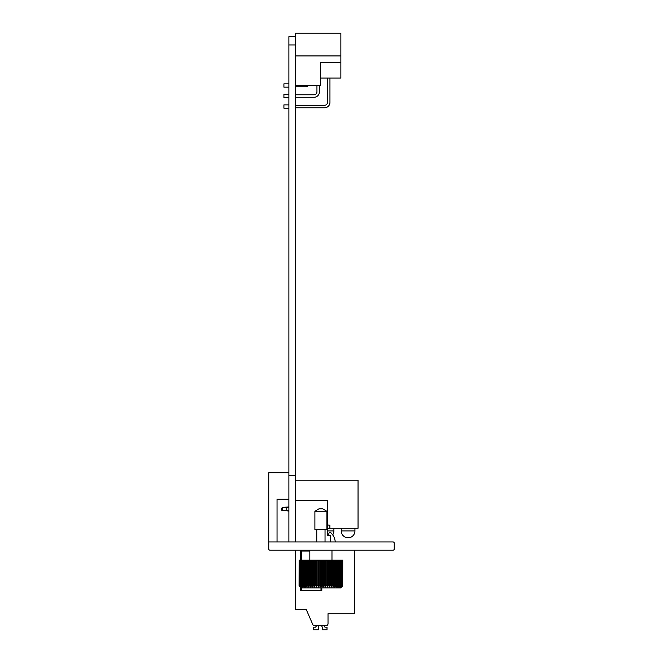 <?xml version="1.0" encoding="UTF-8"?>
<svg xmlns="http://www.w3.org/2000/svg" width="663" height="663" viewBox="0 0 663 663"><rect width="100%" height="100%" fill="white"/><g stroke="black" fill="none" stroke-linecap="round" stroke-linejoin="round"><path stroke-width="0.99" d="M295.507 44.951L288.886 44.951L288.886 36.672L295.507 36.672L295.507 541.928M288.886 44.951L288.886 499.272L277.043 499.272L277.043 541.928M288.886 541.928L288.886 475.661L295.507 475.661M319.036 508.794L322.765 508.794L326.9 511.281L314.892 511.281L319.036 508.794M314.892 511.281L314.892 529.505L326.9 529.505L326.9 511.281M325.036 541.928L325.036 529.505M316.757 541.928L316.757 529.505M331.972 560.152L331.972 550.207M309.82 560.152L309.82 550.207M300.298 587.07L299.063 585.827L301.126 587.899L340.674 587.899L342.738 585.827L341.503 587.07M342.68 585.827L342.738 560.152L342.68 585.827L341.387 587.07L342.547 585.827L341.055 587.07L342.133 585.827L340.492 587.07L341.478 585.827L339.721 587.07L340.591 585.827L338.743 587.07L339.497 585.827L337.566 587.07L338.196 585.827L336.207 587.07L336.713 585.827L334.682 587.07L335.047 585.827L334.235 585.827L333.008 587.07L333.232 585.827L332.354 585.827L331.202 587.07L331.276 585.827L330.348 585.827L329.279 587.07L329.213 585.827L328.235 585.827L327.265 587.07L327.058 585.827L326.047 585.827L325.185 587.07L324.829 585.827L323.801 585.827L323.055 587.07L322.566 585.827L321.522 585.827L320.9 587.07L320.279 585.827L319.234 585.827L318.746 587.07L318 585.827L316.964 585.827L316.616 587.07L315.754 585.827L314.743 585.827L314.527 587.07L313.558 585.827L312.58 585.827L312.522 587.07L311.444 585.827L310.516 585.827L310.599 587.07L309.439 585.827L308.568 585.827L308.784 587.07L307.557 585.827L306.745 585.827L307.11 587.07L305.825 585.827L305.088 585.827L305.585 587.07L304.251 585.827L303.596 585.827L304.226 587.07L302.867 585.827L302.295 585.827L303.057 587.07L301.673 585.827L301.201 585.827L302.079 587.07L300.695 585.827L301.3 587.07L299.245 585.827L300.405 587.07L299.063 585.827L299.112 560.152L299.112 585.827M299.112 560.152L342.547 560.152L342.547 585.827M342.39 560.152L342.39 585.827M342.133 560.152L342.133 585.827M341.859 560.152L341.859 585.827M341.478 560.152L341.478 585.827M341.097 560.152L341.097 585.827M340.591 560.152L340.591 585.827M340.119 560.152L340.119 585.827M339.497 560.152L339.497 585.827M338.934 560.152L338.934 585.827M338.196 560.152L338.196 585.827M337.542 560.152L337.542 585.827M336.713 560.152L336.713 585.827M335.975 560.152L335.975 585.827M335.047 560.152L335.047 585.827M334.235 560.152L334.235 585.827M333.232 560.152L333.232 585.827M332.354 560.152L332.354 585.827M331.276 560.152L331.276 585.827M330.348 560.152L330.348 585.827M329.213 560.152L329.213 585.827M328.235 560.152L328.235 585.827M327.058 560.152L327.058 585.827M326.047 560.152L326.047 585.827M324.829 560.152L324.829 585.827M323.801 560.152L323.801 585.827M322.566 560.152L322.566 585.827M321.522 560.152L321.522 585.827M320.279 560.152L320.279 585.827M319.234 560.152L319.234 585.827M318 560.152L318 585.827M316.964 560.152L316.964 585.827M315.754 560.152L315.754 585.827M314.743 560.152L314.743 585.827M313.558 560.152L313.558 585.827M312.58 560.152L312.58 585.827M311.444 560.152L311.444 585.827M310.516 560.152L310.516 585.827M309.439 560.152L309.439 585.827M308.568 560.152L308.568 585.827M307.557 560.152L307.557 585.827M306.745 560.152L306.745 585.827M305.825 560.152L305.825 585.827M305.088 560.152L305.088 585.827M304.251 560.152L304.251 585.827M303.596 560.152L303.596 585.827M302.867 560.152L302.867 585.827M302.295 560.152L302.295 585.827M301.673 560.152L301.673 585.827M301.201 560.152L301.201 585.827M300.695 560.152L300.695 585.827M300.322 560.152L300.322 585.827M299.941 560.152L299.941 585.827M299.668 560.152L299.668 585.827M299.411 560.152L299.411 585.827M299.245 560.152L299.245 585.827M312.522 560.152L312.522 587.07M314.527 560.152L314.527 587.07M316.616 560.152L316.616 587.07M318.746 560.152L318.746 587.07M320.9 560.152L320.9 587.07M323.055 560.152L323.055 587.07M325.185 560.152L325.185 587.07M327.265 560.152L327.265 587.07M329.279 560.152L329.279 587.07M288.886 108.193L283.913 108.193L283.913 104.878L288.886 104.878M288.886 97.676L283.913 97.676L283.913 94.361L288.886 94.361M288.886 87.151L283.913 87.151L283.913 83.845L288.886 83.845M320.362 78.085L340.857 78.085L340.857 33.15L295.507 33.15L295.507 36.672M340.857 62.347L320.362 62.347L320.362 85.494L295.507 85.494M340.857 55.924L295.507 55.924M327.464 78.085L327.464 102.392A2.901 2.901 0 0 1 324.563 105.293L295.507 105.293M329.95 78.085L329.95 102.392A5.387 5.387 0 0 1 324.563 107.779L295.507 107.779M319.425 85.494L319.425 91.875A5.387 5.387 0 0 1 314.047 97.262L295.507 97.262M316.939 85.494L316.939 91.875A2.901 2.901 0 0 1 314.047 94.776L295.507 94.776M308.179 85.494A3.315 3.315 0 0 1 305.593 86.737L295.507 86.737M327.464 102.392A2.901 2.901 0 0 1 324.563 105.293A2.901 2.901 0 0 0 327.464 102.392A2.901 2.901 0 0 1 324.563 105.293A2.901 2.901 0 0 0 327.464 102.392A2.901 2.901 0 0 1 324.563 105.293A2.901 2.901 0 0 0 327.464 102.392A2.901 2.901 0 0 1 324.563 105.293A2.901 2.901 0 0 0 327.464 102.392A2.901 2.901 0 0 1 324.563 105.293A2.901 2.901 0 0 0 327.464 102.392A2.901 2.901 0 0 1 324.563 105.293A2.901 2.901 0 0 0 327.464 102.392A2.901 2.901 0 0 1 324.563 105.293A2.901 2.901 0 0 0 327.464 102.392A2.901 2.901 0 0 1 324.563 105.293M316.939 91.875A2.901 2.901 0 0 1 314.047 94.776A2.901 2.901 0 0 0 316.939 91.875A2.901 2.901 0 0 1 314.047 94.776A2.901 2.901 0 0 0 316.939 91.875A2.901 2.901 0 0 1 314.047 94.776A2.901 2.901 0 0 0 316.939 91.875A2.901 2.901 0 0 1 314.047 94.776A2.901 2.901 0 0 0 316.939 91.875A2.901 2.901 0 0 1 314.047 94.776A2.901 2.901 0 0 0 316.939 91.875A2.901 2.901 0 0 1 314.047 94.776A2.901 2.901 0 0 0 316.939 91.875A2.901 2.901 0 0 1 314.047 94.776A2.901 2.901 0 0 0 316.939 91.875A2.901 2.901 0 0 1 314.047 94.776M393.002 550.207L269.998 550.207A1.243 1.243 0 0 1 268.755 548.964L268.755 541.928L393.002 541.928A1.243 1.243 0 0 1 394.245 543.171L394.245 548.964A1.243 1.243 0 0 1 393.002 550.207M268.755 541.928L268.755 472.769L288.886 472.769M330.423 541.928L330.423 535.712L327.315 535.712L327.315 500.515L295.507 500.515M327.315 533.516L327.315 535.712M327.315 528.801L329.884 528.386L329.884 525.278L327.315 524.864M288.886 510.377L286.159 510.377L286.159 507.634L284.676 507.245L282.256 507.759L282.256 510.245L288.886 511.065M286.159 510.377L284.676 510.759M284.676 507.245L288.886 506.938M286.159 507.634L288.886 507.634M335.403 541.928L334.865 539.591A12.481 12.481 0 0 0 332.271 534.395L331.052 532.936A1.243 1.243 0 0 0 328.972 533.209L328.351 535.712M295.507 550.207L295.507 609.595L306.281 609.595L312.779 624.505A2.072 2.072 0 0 0 314.676 625.748L325.947 625.748A2.072 2.072 0 0 0 328.019 623.676L328.019 613.739L354.315 613.739L354.315 550.207M314.676 625.748L316.118 625.748L314.676 625.748L316.118 625.748L314.676 625.748L316.118 625.748L316.118 626.535L315.497 627.157L313.632 627.157L313.632 629.85L318.248 629.85L318.248 627.364L319.019 625.748L321.613 625.748L322.392 627.364L322.392 629.85L327.008 629.85L327.008 627.157L325.143 627.157A0.622 0.622 0 0 1 324.522 626.535L324.522 625.748L325.947 625.748M306.281 609.595L312.779 624.505M319.019 625.748L321.613 625.748L322.392 627.364L321.613 625.748L322.392 627.364L321.613 625.748L319.019 625.748L321.613 625.748L319.019 625.748L318.248 627.364L319.019 625.748M328.019 623.676L328.019 615.604M316.118 626.535L315.497 627.157L316.118 626.535M325.143 627.157A0.622 0.622 0 0 1 324.522 626.535A0.622 0.622 0 0 0 325.143 627.157A0.622 0.622 0 0 1 324.522 626.535A0.622 0.622 0 0 0 325.143 627.157M300.687 560.152L300.687 551.036L301.516 551.036L301.516 560.152M321.812 587.899L321.812 590.385L300.687 590.385L300.687 587.459M309.82 551.036L301.516 551.036M288.886 499.687L281.427 499.272M282.256 510.203L281.427 510.203L281.427 508.131L282.256 508.131M295.507 480.219L358.045 480.219L358.045 528.262L329.884 528.262M301.516 587.899L301.516 590.385M320.983 590.385L320.983 587.899M341.271 528.262L341.271 530.955L354.937 530.955L354.937 528.262M327.315 530.955L333.903 530.955L333.903 528.262M306.074 551.036L306.074 550.207M341.271 530.955A6.837 6.837 0 0 0 348.108 537.784A6.837 6.837 0 0 0 354.937 530.955M332.66 534.884A6.837 6.837 0 0 0 333.903 530.955"/></g></svg>
